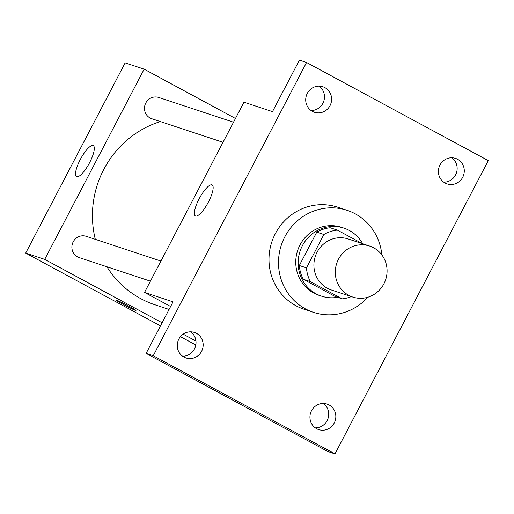 <?xml version="1.0" encoding="UTF-8"?>
<svg xmlns="http://www.w3.org/2000/svg" width="514" height="514" viewBox="0 0 514 514"><rect width="100%" height="100%" fill="white"/><g stroke="black" fill="none" stroke-linecap="round" stroke-linejoin="round"><path stroke-width="0.77" d="M373.607 247.774A26.863 25.79 -71.7 0 1 384.864 281.775A26.863 25.79 -71.7 0 1 352.739 297.047A26.863 25.79 -71.7 0 1 336.696 263.451A26.863 25.79 -71.7 0 1 369.617 246.052A26.863 25.79 -71.7 0 1 373.607 247.774M352.739 297.047L331.35 289.973A26.863 25.79 -71.7 0 1 315.307 256.37A26.863 25.79 -71.7 0 1 348.229 238.971L369.617 246.052M342.26 298.84L335.128 296.482L303.254 279.263A34.669 33.281 -71.7 0 1 299.328 265.5L316.765 232.142L323.897 234.5L306.46 267.858A34.669 33.281 -71.7 0 0 310.385 281.621L342.26 298.84A34.669 33.281 -71.7 0 0 351.325 296.584M362.447 243.675L337.319 230.105A34.669 33.281 -71.7 0 0 323.897 234.5M316.765 232.142A34.669 33.281 -71.7 0 1 330.187 227.747L337.319 230.105M362.691 243.758A35.813 34.387 108.3 0 0 343.911 228.113A35.813 34.387 108.3 0 0 300.015 251.307A35.813 34.387 108.3 0 0 321.404 296.109A35.813 34.387 108.3 0 0 337.582 297.291M321.404 296.109L319.033 295.325A35.813 34.387 -71.7 0 1 297.638 250.524A35.813 34.387 -71.7 0 1 341.534 227.323L343.911 228.113M299.328 265.5L306.46 267.858M303.254 279.263L310.385 281.621M367.825 297.233A53.719 51.58 -71.7 0 1 313.405 312.326A53.719 51.58 -71.7 0 1 281.319 245.12A53.719 51.58 -71.7 0 1 347.156 210.329A53.719 51.58 -71.7 0 1 355.142 213.773A53.719 51.58 -71.7 0 1 381.838 254.899M313.405 312.326L303.896 309.177A53.719 51.58 -71.7 0 1 271.81 241.978A53.719 51.58 -71.7 0 1 337.653 207.181L347.156 210.329M178.859 339.067A13.428 12.895 -71.7 0 1 194.433 332.449A13.428 12.895 -71.7 0 1 202.458 349.25A13.428 12.895 -71.7 0 1 185.997 357.95A13.428 12.895 -71.7 0 1 178.859 339.067M307.301 93.368A13.428 12.895 -71.7 0 1 322.882 86.757A13.428 12.895 -71.7 0 1 330.907 103.558A13.428 12.895 -71.7 0 1 314.446 112.258A13.428 12.895 -71.7 0 1 307.301 93.368M439.978 165.026A13.428 12.895 -71.7 0 1 455.552 158.408A13.428 12.895 -71.7 0 1 463.577 175.21A13.428 12.895 -71.7 0 1 447.116 183.909A13.428 12.895 -71.7 0 1 439.978 165.026M311.529 410.718A13.428 12.895 -71.7 0 1 327.11 404.107A13.428 12.895 -71.7 0 1 335.128 420.902A13.428 12.895 -71.7 0 1 318.667 429.601A13.428 12.895 -71.7 0 1 311.529 410.718M334.993 453.881L488.3 160.631L306.556 62.477L153.249 355.727L334.993 453.881L327.861 451.523L146.117 353.369L153.249 355.727M443.736 182.174A13.428 12.895 108.3 0 0 455.565 174.933A13.428 12.895 108.3 0 0 451.806 157.779M311.06 110.523A13.428 12.895 108.3 0 0 322.888 103.282A13.428 12.895 108.3 0 0 319.136 86.127M306.556 62.477L299.424 60.119L272.497 111.634L243.977 102.196L144.53 292.415L173.051 301.853L146.117 353.369M211.909 184.867A17.604 4.851 118.4 0 1 212.128 184.963A17.604 4.851 118.4 0 1 208.029 202.76A17.604 4.851 118.4 0 1 195.397 215.944A17.604 4.851 118.4 0 1 199.291 198.526A17.604 4.851 118.4 0 1 211.909 184.867M182.611 356.221A13.428 12.895 108.3 0 0 194.446 348.974A13.428 12.895 108.3 0 0 190.688 331.826M315.288 427.873A13.428 12.895 108.3 0 0 327.116 420.632A13.428 12.895 108.3 0 0 323.357 403.477M144.53 292.415L170.622 306.505M169.08 309.454L155.042 304.808A96.336 92.494 -71.7 0 1 106.906 266.76M95.315 239.344A96.336 92.494 -71.7 0 1 160.355 121.567M233.517 122.203L158.781 97.467A11.192 10.743 108.3 0 0 145.398 103.834A11.192 10.743 108.3 0 0 150.088 118.002A11.192 10.743 108.3 0 0 151.752 118.721L223.012 142.301M150.416 281.158L79.156 257.578A11.192 10.743 -71.7 0 1 72.474 243.578A11.192 10.743 -71.7 0 1 86.191 236.324L160.927 261.061M235.463 118.477L144.158 69.165L44.712 259.377L162.109 322.786M183.17 334.158L195.956 341.065M144.158 69.165L125.14 62.875L25.7 253.087L160.49 325.882M180.453 336.664L195.815 344.965M25.7 253.087L44.712 259.377M93.073 145.539A17.604 4.851 118.4 0 1 93.291 145.635A17.604 4.851 118.4 0 1 89.198 163.433A17.604 4.851 118.4 0 1 76.56 176.617A17.604 4.851 118.4 0 1 80.454 159.199A17.604 4.851 118.4 0 1 93.073 145.539M129.046 306.293A11.192 0.527 27.6 0 1 135.998 310.495A11.192 0.527 27.6 0 1 125.834 305.779A11.192 0.527 27.6 0 1 116.158 300.125A11.192 0.527 27.6 0 1 129.046 306.293M135.998 310.495A11.192 0.527 27.6 0 1 125.84 305.772A11.192 0.527 27.6 0 1 116.164 300.125"/></g></svg>
